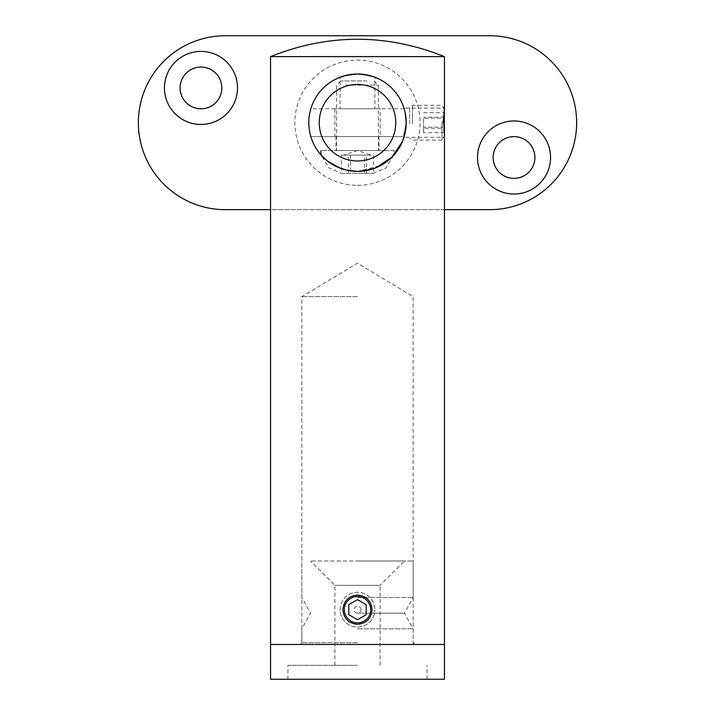 <?xml version="1.0" encoding="UTF-8"?>
<svg xmlns="http://www.w3.org/2000/svg" width="715" height="715" viewBox="0 0 715 715"><rect width="100%" height="100%" fill="white"/><g stroke="black" fill="none" stroke-linecap="round" stroke-linejoin="round"><path stroke-width="0.54" stroke-dasharray="3.58 2.68" d="M270.538 679.25L444.462 679.25M357.5 644.465L444.462 644.465L357.5 644.465M357.5 628.816L413.154 628.816L357.5 628.816M357.5 613.157L404.458 613.157L357.5 613.157M357.5 665.334L287.931 665.334L357.5 665.334M357.5 597.508L413.154 597.508L357.5 597.508M357.5 560.989L413.154 560.989L357.5 560.989M380.112 665.334L380.112 585.335L334.888 585.335L380.112 585.335L404.458 560.989L310.542 560.989L404.458 560.989M334.888 665.334L334.888 585.335L310.542 560.989M357.5 679.25L427.07 679.25L357.5 679.25M443.22 122.712C444.569 141.561 444.569 141.561 443.22 122.712C444.569 103.863 444.569 103.863 443.22 122.712M402.384 141.597L406.2 122.712C406.352 149.337 384.259 171.537 357.5 171.403L376.421 167.578M406.111 125.599L406.2 122.712C406.352 96.087 384.259 73.886 357.5 74.011C384.25 73.895 406.379 96.087 406.2 122.712C403.769 103.854 403.769 103.854 406.2 122.712A48.7 48.7 0 0 0 404.172 108.796C399.488 89.5 377.323 72.984 357.5 74.011C330.75 73.895 308.621 96.087 308.8 122.712C308.648 149.337 330.741 171.537 357.5 171.403C330.75 171.52 308.621 149.337 308.8 122.712C308.648 96.087 330.741 73.886 357.5 74.011C379.942 77.479 379.942 77.479 357.5 74.011C337.677 72.984 315.512 89.5 310.828 108.796A48.7 48.7 0 0 0 310.828 136.619L404.172 136.619A48.7 48.7 0 0 0 404.172 108.796L310.828 108.796A48.7 48.7 0 0 0 310.828 136.619C315.512 155.915 337.677 172.44 357.5 171.403C378.45 172.19 394.135 155.53 394.367 154.52C394.126 155.504 378.539 172.172 357.5 171.403C377.323 172.44 399.488 155.915 404.172 136.619L310.828 136.619C317.344 157.541 332.904 169.133 357.5 171.403C336.55 172.19 320.865 155.53 320.633 154.52C320.874 155.504 336.452 172.172 357.5 171.403C382.105 169.133 397.656 157.541 404.172 136.619A48.7 48.7 0 0 0 404.172 108.796C397.656 87.882 382.096 76.282 357.5 74.011C335.058 77.479 335.058 77.479 357.5 74.011A48.7 48.7 0 0 1 406.2 122.712A48.7 48.7 0 0 1 357.5 171.403A48.7 48.7 0 0 1 308.8 122.712A48.7 48.7 0 0 1 357.5 74.011C332.895 76.282 317.344 87.873 310.828 108.796A48.7 48.7 0 0 0 310.828 136.619M270.538 56.619L444.462 56.619M405.164 132.686L403.957 137.316L444.462 137.316M342.887 609.681C343.745 618.555 348.616 623.426 357.5 624.293C366.375 623.435 371.237 618.564 372.113 609.681C371.255 600.815 366.384 595.944 357.5 595.077C348.625 595.926 343.763 600.797 342.887 609.681M357.5 642.731L301.846 642.731L357.5 642.731M357.5 296.627L301.846 296.627L357.5 296.627M405.164 112.729L403.957 108.099L444.462 108.099M394.367 150.534L320.633 150.534L394.367 150.534L394.26 154.646M394.019 150.534L320.981 150.534L394.019 150.534L393.473 155.53L380.961 165.38L357.5 171.403A48.7 48.7 0 0 1 308.8 122.712A48.7 48.7 0 0 1 357.5 74.011M367.072 74.959L374.892 77.22L374.892 108.796L340.108 108.796L374.892 108.796M320.633 150.534L320.74 154.646M326.63 160.375L327.47 161.045M340.304 168.266L347.267 170.322M347.928 74.959L340.108 77.22L340.108 108.796M357.5 136.619L379.066 136.619L357.5 136.619M320.981 150.534L321.527 155.53L328.864 167.855L341.484 173.361L373.516 173.361L341.484 173.361L341.484 155.128L344.952 155.128L343.584 155.128L357.5 150.534L379.066 150.534L357.5 150.534L371.416 155.128L368.976 155.128L371.416 155.128M200.969 124.446A36.519 36.519 0 0 1 164.45 87.927A36.519 36.519 0 0 1 200.969 51.4A36.519 36.519 0 0 1 237.496 87.927A36.519 36.519 0 0 1 200.969 124.446M200.969 67.058A20.869 20.869 0 0 1 221.847 87.927A20.869 20.869 0 0 1 200.969 108.796A20.869 20.869 0 0 1 180.1 87.927A20.869 20.869 0 0 1 200.969 67.058M514.031 194.015A36.519 36.519 0 0 1 477.504 157.497A36.519 36.519 0 0 1 514.031 120.969A36.519 36.519 0 0 1 550.55 157.497A36.519 36.519 0 0 1 514.031 194.015M514.031 136.619A20.869 20.869 0 0 1 534.9 157.497A20.869 20.869 0 0 1 514.031 178.366A20.869 20.869 0 0 1 493.153 157.497A20.869 20.869 0 0 1 514.031 136.619M380.112 108.796L334.888 108.796L380.112 108.796L380.112 136.619L334.888 136.619L380.112 136.619M334.888 108.796L334.888 136.619M404.172 108.796L310.828 108.796M444.462 209.665L270.538 209.665M489.677 209.665L225.323 209.665A86.962 86.962 0 0 1 138.361 122.712A86.962 86.962 0 0 1 225.323 35.75L489.677 35.75A86.962 86.962 0 0 1 576.639 122.712A86.962 86.962 0 0 1 489.677 209.665M340.108 609.681A17.392 17.392 0 0 1 357.5 592.288A17.392 17.392 0 0 1 374.892 609.681A17.392 17.392 0 0 0 357.5 592.288A17.392 17.392 0 0 0 340.108 609.681A17.392 17.392 0 0 0 357.5 627.073A17.392 17.392 0 0 0 374.892 609.681A17.392 17.392 0 0 1 357.5 627.073A17.392 17.392 0 0 1 340.108 609.681M360.977 609.681A3.477 3.477 0 0 0 357.5 606.204A3.477 3.477 0 0 0 354.023 609.681A3.477 3.477 0 0 0 357.5 613.157A3.477 3.477 0 0 0 360.977 609.681M357.5 619.726L366.196 614.703L366.196 604.658L357.5 599.644L348.804 604.658L348.804 614.703L357.5 619.726M393.473 155.53L386.136 167.855L372.926 173.414L373.516 173.361L373.516 155.128M345.703 85.139L378.369 85.139L345.703 85.139M374.714 150.534L336.631 150.534L374.714 150.534M366.938 80.965L340.805 80.965L366.938 80.965M366.581 155.128L346.024 155.128L370.048 155.128L366.581 155.128L366.581 173.361M348.419 155.128L356.428 155.128L344.952 155.128L348.419 155.128L348.419 173.361M364.435 155.128L356.428 155.128L364.435 155.128L364.435 173.361M350.565 155.128L350.565 173.361M343.584 155.128L341.484 155.128M442.022 121.639L442.022 140.104L442.022 121.639M412.457 123.784L412.457 105.32L412.457 123.784M409.677 123.686L409.677 106.928L409.677 123.686M444.462 109.538L444.462 135.886L442.022 140.104L412.457 140.104L409.677 138.496M444.462 118.234L444.462 132.731L444.462 112.684L444.462 118.234L423.593 118.234L423.593 132.731L423.593 128.253L444.462 128.253M444.462 132.731L423.593 132.731M423.593 128.253L423.593 118.234M444.462 127.181L423.593 127.181M423.593 112.684L444.462 112.684M444.462 117.162L423.593 117.162M357.5 185.319A62.607 62.607 0 0 0 420.107 122.712A62.607 62.607 0 0 0 357.5 60.096A62.607 62.607 0 0 0 294.893 122.712A62.607 62.607 0 0 0 357.5 185.319M404.172 136.619A48.7 48.7 0 0 0 406.2 122.712M413.154 644.465L413.154 628.816L404.458 613.157L413.154 597.508L413.154 560.989M287.931 679.25L287.931 665.334M301.846 644.465L301.846 628.816L310.542 613.157L301.846 597.508L301.846 560.989M427.07 679.25L427.07 665.334M414.897 644.465L413.154 642.731L413.154 296.627L357.5 263.192L301.846 296.627L301.846 642.731L300.103 644.465M335.934 136.619L335.934 150.534M379.066 136.619L379.066 150.534M340.805 80.965L336.631 85.139L336.631 150.534M374.195 80.965L378.369 85.139L378.369 150.534M444.274 109.225L442.022 105.32L412.457 105.32L409.677 106.928"/><path stroke-width="1.07" d="M444.462 137.316L444.462 644.465L357.5 644.465L444.462 644.465L444.462 679.25L270.538 679.25L270.538 644.465L357.5 644.465L270.538 644.465L270.538 56.619C328.516 33.471 386.484 33.471 444.462 56.619L270.538 56.619M443.22 122.712C444.569 141.561 444.569 141.561 443.22 122.712M443.229 121.765L444.462 108.099L444.462 56.619M376.421 167.578L391.99 157.094L402.384 141.597M357.5 595.077C366.366 595.926 371.237 600.797 372.113 609.681C371.255 618.547 366.384 623.417 357.5 624.293C348.634 623.435 343.763 618.564 342.887 609.681C343.745 600.815 348.616 595.944 357.5 595.077M405.164 112.729L406.2 122.712L405.164 132.686M403.957 137.316L406.111 125.599M347.928 74.959L357.5 74.011A48.7 48.7 0 0 1 406.2 122.712A48.7 48.7 0 0 1 357.5 171.403A48.7 48.7 0 0 1 308.8 122.712A48.7 48.7 0 0 1 357.5 74.011L367.072 74.959M394.26 154.646L393.473 155.53M320.74 154.646L326.63 160.375M327.47 161.045L340.304 168.266M347.267 170.322L357.5 171.403M357.5 84.45A38.261 38.261 0 0 1 395.761 122.712A38.261 38.261 0 0 1 357.5 160.973A38.261 38.261 0 0 1 319.239 122.712A38.261 38.261 0 0 1 357.5 84.45M200.969 51.4A36.519 36.519 0 0 0 164.45 87.927A36.519 36.519 0 0 0 200.969 124.446A36.519 36.519 0 0 0 237.496 87.927A36.519 36.519 0 0 0 200.969 51.4M200.969 67.058A20.869 20.869 0 0 1 221.847 87.927A20.869 20.869 0 0 1 200.969 108.796A20.869 20.869 0 0 1 180.1 87.927A20.869 20.869 0 0 1 200.969 67.058M514.031 120.969A36.519 36.519 0 0 0 477.504 157.497A36.519 36.519 0 0 0 514.031 194.015A36.519 36.519 0 0 0 550.55 157.497A36.519 36.519 0 0 0 514.031 120.969M514.031 136.619A20.869 20.869 0 0 1 534.9 157.497A20.869 20.869 0 0 1 514.031 178.366A20.869 20.869 0 0 1 493.153 157.497A20.869 20.869 0 0 1 514.031 136.619M270.538 209.665L225.323 209.665A86.962 86.962 0 0 1 138.361 122.712A86.962 86.962 0 0 1 225.323 35.75L489.677 35.75A86.962 86.962 0 0 1 576.639 122.712A86.962 86.962 0 0 1 489.677 209.665L444.462 209.665M344.326 609.681A13.174 13.174 0 0 1 357.5 596.507A13.174 13.174 0 0 1 370.674 609.681A13.174 13.174 0 0 1 357.5 622.854A13.174 13.174 0 0 1 344.326 609.681M366.196 604.658L366.196 614.703L357.5 619.726L348.804 614.703L348.804 604.658L357.5 599.644L366.196 604.658M444.462 135.886L444.274 109.225"/></g></svg>
